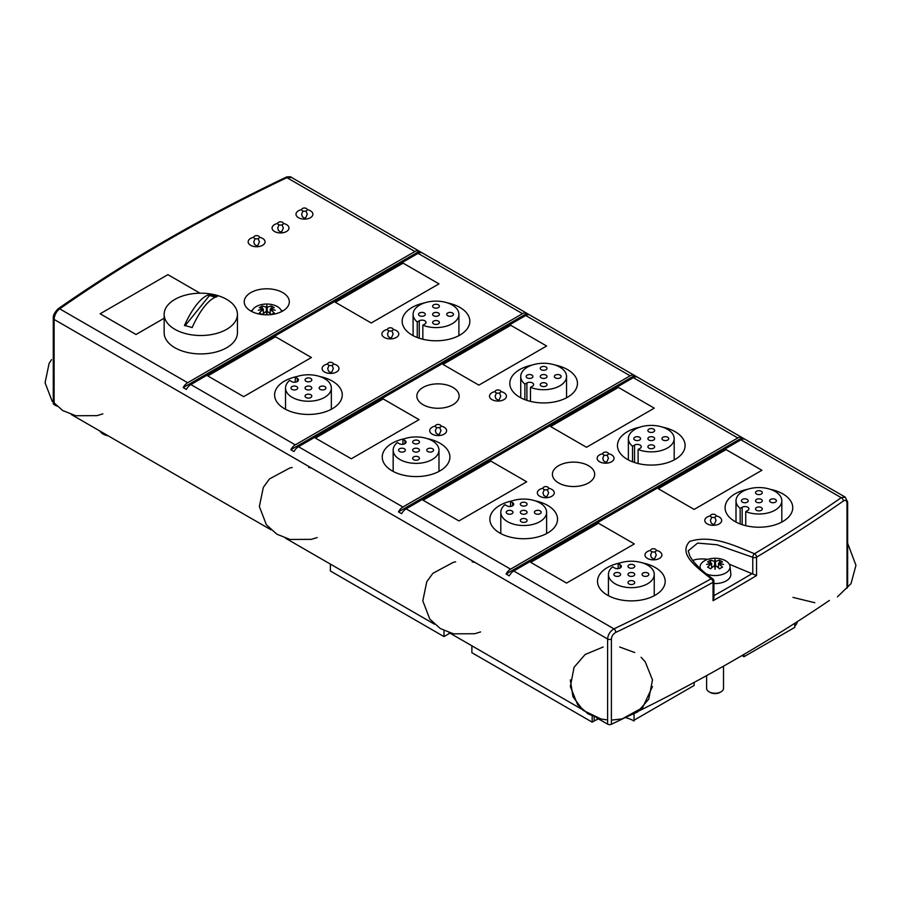 <?xml version="1.0" encoding="UTF-8"?>
<svg xmlns="http://www.w3.org/2000/svg" width="901" height="901" viewBox="0 0 901 901"><rect width="100%" height="100%" fill="white"/><g stroke="black" fill="none" stroke-linecap="round" stroke-linejoin="round"><path stroke-width="1.35" d="M290.82 449.734A8.458 4.888 -60 0 1 295.28 444.857L522.512 313.661A8.458 4.888 -60 0 1 526.736 313.244A8.458 4.888 -60 0 1 526.972 313.39L290.82 449.734L294.008 451.57A8.458 4.888 120 0 1 298.468 446.705L525.7 315.508L630.148 375.807A8.458 4.888 -60 0 1 634.383 375.39A8.458 4.888 -60 0 1 634.608 375.537L398.456 511.881A8.458 4.888 -60 0 1 402.916 507.004L630.148 375.807M54.105 404.583L54.105 319.427A2.816 1.633 0 0 1 53.272 318.278L53.272 318.278A2.816 1.633 0 0 0 53.272 318.278L53.272 403.434A2.816 1.633 0 0 0 54.105 404.583L56.729 406.103M71.247 414.494L271.01 529.822M285.527 538.201L434.462 624.19M448.98 632.57L581.967 709.346M596.485 717.725L607.612 724.156A2.816 1.633 0 0 0 611.396 724.269A1695.592 978.937 0 0 0 623.064 718.683M432.187 434.136A8.458 4.888 180 0 1 429.709 430.689A8.458 4.888 180 0 1 435.341 426.083A8.458 4.888 0 0 0 429.709 430.689A8.458 4.888 0 0 0 431.816 433.91A8.458 4.888 0 0 0 441.152 435.251A8.458 4.888 0 0 0 446.614 430.689A8.458 4.888 180 0 1 441.4 435.194A8.458 4.888 180 0 1 432.187 434.136M440.983 426.083A8.458 4.888 180 0 1 446.614 430.689A8.458 4.888 0 0 0 440.983 426.083M491.98 399.616A8.458 4.888 180 0 1 489.502 396.158A8.458 4.888 180 0 1 495.145 391.552A8.458 4.888 0 0 0 489.502 396.158A8.458 4.888 0 0 0 491.608 399.391A8.458 4.888 0 0 0 500.945 400.731A8.458 4.888 0 0 0 506.418 396.158A8.458 4.888 180 0 1 501.204 400.675A8.458 4.888 180 0 1 491.98 399.616M500.776 391.552A8.458 4.888 180 0 1 506.418 396.158A8.458 4.888 0 0 0 500.776 391.552M452.944 404.695A21.14 12.209 180 0 1 429.901 407.342A21.14 12.209 180 0 1 416.859 396.068A21.14 12.209 180 0 1 437.999 383.86A21.14 12.209 180 0 1 459.138 396.068A21.14 12.209 180 0 1 452.944 404.695M442.977 364.421L510.754 325.284L546.625 346.007L478.859 385.132L442.977 364.421L510.754 325.284L546.625 346.007L478.859 385.132L442.977 364.421M315.406 438.066L383.184 398.94L419.055 419.652L351.289 458.778L315.406 438.066L383.184 398.94L419.055 419.652L351.289 458.778L315.406 438.066M554.948 364.995A33.833 19.529 180 0 1 577.462 383.409A33.833 19.529 180 0 1 556.581 401.452A33.833 19.529 180 0 1 519.719 397.217A33.833 19.529 180 0 1 509.808 383.409A33.833 19.529 180 0 1 532.333 364.995M427.378 438.652A33.833 19.529 180 0 1 449.892 457.055A33.833 19.529 180 0 1 429.011 475.097A33.833 19.529 180 0 1 392.149 470.863A33.833 19.529 180 0 1 382.238 457.055A33.833 19.529 180 0 1 404.763 438.652M535.014 500.798A33.833 19.529 180 0 1 557.539 519.201A33.833 19.529 180 0 1 536.647 537.244A33.833 19.529 180 0 1 499.785 533.009A33.833 19.529 180 0 1 489.885 519.201A33.833 19.529 180 0 1 512.399 500.798M662.584 427.142A33.833 19.529 180 0 1 685.109 445.545A33.833 19.529 180 0 1 664.228 463.587A33.833 19.529 180 0 1 627.355 459.364A33.833 19.529 180 0 1 617.455 445.545A33.833 19.529 180 0 1 639.969 427.142M423.042 500.213L490.82 461.087L526.702 481.798L458.924 520.924L423.042 500.213L490.82 461.087L526.702 481.798L458.924 520.924L423.042 500.213M550.612 426.556L618.39 387.43L654.272 408.153L586.495 447.279L550.612 426.556L618.39 387.43L654.272 408.153L586.495 447.279L550.612 426.556M588.488 482.947A21.14 12.209 180 0 1 565.445 485.594A21.14 12.209 180 0 1 552.403 474.32A21.14 12.209 180 0 1 573.543 462.112A21.14 12.209 180 0 1 594.683 474.32A21.14 12.209 180 0 1 588.488 482.947M599.615 461.762A8.458 4.888 180 0 1 597.138 458.305A8.458 4.888 180 0 1 602.78 453.699A8.458 4.888 0 0 0 597.138 458.305A8.458 4.888 0 0 0 599.255 461.526A8.458 4.888 0 0 0 608.58 462.877A8.458 4.888 0 0 0 614.054 458.305A8.458 4.888 180 0 1 608.839 462.81A8.458 4.888 180 0 1 599.615 461.762M608.423 453.699A8.458 4.888 180 0 1 614.054 458.305A8.458 4.888 0 0 0 608.423 453.699M539.823 496.282A8.458 4.888 180 0 1 537.345 492.824A8.458 4.888 180 0 1 542.976 488.229A8.458 4.888 0 0 0 537.345 492.824A8.458 4.888 0 0 0 539.451 496.057A8.458 4.888 0 0 0 548.788 497.397A8.458 4.888 0 0 0 554.261 492.824A8.458 4.888 180 0 1 549.036 497.341A8.458 4.888 180 0 1 539.823 496.282M548.619 488.229A8.458 4.888 180 0 1 554.261 492.824A8.458 4.888 0 0 0 548.619 488.229M510.552 569.15L737.784 437.954A8.458 4.888 -60 0 1 742.019 437.537A8.458 4.888 -60 0 1 742.244 437.683L506.092 574.016A8.458 4.888 -60 0 1 510.552 569.15L406.103 508.84A8.458 4.888 120 0 0 401.643 513.716L398.456 511.881M637.795 377.384A8.458 4.888 120 0 0 637.57 377.237A8.458 4.888 120 0 0 633.335 377.654L406.103 508.84M422.524 253.091A8.458 4.888 120 0 0 422.287 252.944A8.458 4.888 120 0 0 418.064 253.361L190.832 384.558A8.458 4.888 120 0 0 186.372 389.435L183.185 387.588A8.458 4.888 -60 0 1 187.645 382.711L59.691 308.84C56.301 311.464 54.443 314.99 54.105 319.427L607.612 638.989A2.816 1.633 0 0 0 611.396 639.102C611.666 636.174 613.13 633.944 615.777 632.412A2.816 1.464 -115.5 0 0 613.975 628.864L513.739 570.986A8.458 4.888 120 0 0 509.279 575.863L506.092 574.016M607.612 724.156L607.612 638.989C608.006 634.586 610.135 631.218 613.975 628.864A1692.776 977.315 180 0 0 711.08 578.814A2.816 1.599 60.9 0 1 713.04 582.283A2.816 1.633 -0 0 0 713.907 581.111L713.907 581.111A2.816 2.816 0 0 0 712.736 578.825L712.736 578.825A2.816 1.802 125.9 0 0 711.08 578.814C698.635 568.43 677.169 554.419 689.749 541.411C712.274 534.147 736.545 546.547 754.531 553.732A2.816 1.43 114.7 0 0 752.774 557.302A2.816 1.633 -0 0 0 756.558 557.167A1695.592 978.937 0 0 0 843.392 501.001C845.577 499.74 846.771 500.427 846.996 503.085L846.996 588.24M639.079 710.866A1695.592 978.937 0 0 0 829.382 600.438M53.272 318.278C52.968 315.632 54.567 312.478 58.081 308.829C126.748 260.851 202.635 217.04 285.718 177.407A2.816 1.464 64.5 0 1 286.923 177.655A1692.776 977.315 180 0 0 59.691 308.84A2.816 1.779 -125 0 0 58.081 308.829A2.816 1.779 -125 0 0 58.081 308.84A2.816 1.779 -125 0 0 58.058 308.852M100.135 313.785L167.901 274.647L200.033 293.208L167.901 274.647L100.135 313.785L136.017 334.496L100.135 313.785M164.151 318.256L136.017 334.496L164.151 318.256M282.723 311.014A22.548 13.019 180 0 1 258.148 313.841A22.548 13.019 180 0 1 244.216 301.812A22.548 13.019 180 0 1 266.775 288.793A22.548 13.019 180 0 1 289.322 301.812A22.548 13.019 180 0 1 282.723 311.014A22.548 13.019 0 0 0 281.101 310.169M298.468 217.693A8.458 4.888 180 0 1 295.99 214.235A8.458 4.888 180 0 1 301.632 209.629A8.458 4.888 0 0 0 295.99 214.235A8.458 4.888 0 0 0 298.096 217.456A8.458 4.888 0 0 0 307.432 218.808A8.458 4.888 0 0 0 312.906 214.235A8.458 4.888 180 0 1 307.68 218.752A8.458 4.888 180 0 1 298.468 217.693M307.264 209.629A8.458 4.888 180 0 1 312.906 214.235A8.458 4.888 0 0 0 307.264 209.629M250.624 245.309A8.458 4.888 180 0 1 248.147 241.851A8.458 4.888 180 0 1 253.789 237.256A8.458 4.888 0 0 0 248.147 241.851A8.458 4.888 0 0 0 250.253 245.083A8.458 4.888 0 0 0 259.589 246.424A8.458 4.888 0 0 0 265.063 241.851A8.458 4.888 180 0 1 259.848 246.367A8.458 4.888 180 0 1 250.624 245.309M259.42 237.256A8.458 4.888 180 0 1 265.063 241.851A8.458 4.888 0 0 0 259.42 237.256M274.546 231.501A8.458 4.888 180 0 1 272.068 228.043A8.458 4.888 180 0 1 277.711 223.437A8.458 4.888 0 0 0 272.068 228.043A8.458 4.888 0 0 0 274.174 231.275A8.458 4.888 0 0 0 283.511 232.616A8.458 4.888 0 0 0 288.984 228.043A8.458 4.888 180 0 1 283.759 232.559A8.458 4.888 180 0 1 274.546 231.501M283.342 223.437A8.458 4.888 180 0 1 288.984 228.043A8.458 4.888 0 0 0 283.342 223.437M187.645 382.711L414.877 251.525A8.458 4.888 -60 0 1 419.1 251.097A8.458 4.888 -60 0 1 419.325 251.255L183.185 387.588M419.325 251.255L422.051 252.821M745.431 439.519A8.458 4.888 120 0 0 745.206 439.373L845.172 497.093L841.219 497.667A2.816 1.779 55 0 1 843.392 501.001M742.244 437.683L744.958 439.249M634.608 375.537L637.322 377.102M526.972 313.39L529.687 314.967M285.707 177.407C286.034 176.787 291.417 176.405 291.428 177.396L286.923 177.655L414.877 251.525M530.16 315.237A8.458 4.888 120 0 0 529.934 315.091A8.458 4.888 120 0 0 525.7 315.508M745.206 439.373A8.458 4.888 120 0 0 740.971 439.789L513.739 570.986M740.971 439.789L841.219 497.667A1692.776 977.315 180 0 1 754.531 553.732A2.816 1.656 -120.9 0 1 756.558 557.167L756.558 575.57L729.303 564.217M713.907 581.111L713.907 597.881L713.04 600.697A1695.592 978.937 0 0 0 756.558 575.57M707.882 559.318C701.203 558.586 696.146 558.969 692.7 560.49M642.65 562.934A33.833 19.529 180 0 1 665.175 581.348A33.833 19.529 180 0 1 644.294 599.39A33.833 19.529 180 0 1 607.42 595.156A33.833 19.529 180 0 1 597.521 581.348A33.833 19.529 180 0 1 620.034 562.934M770.22 489.288A33.833 19.529 180 0 1 792.745 507.691A33.833 19.529 180 0 1 771.864 525.734A33.833 19.529 180 0 1 734.991 521.499A33.833 19.529 180 0 1 725.091 507.691A33.833 19.529 180 0 1 747.605 489.288M530.689 562.359L598.455 523.233L634.338 543.945L566.56 583.071L530.689 562.359L598.455 523.233L634.338 543.945L566.56 583.071L530.689 562.359M658.259 488.702L726.026 449.576L761.908 470.288L694.13 509.414L658.259 488.702L726.026 449.576L761.908 470.288L694.13 509.414L658.259 488.702M707.262 523.898A8.458 4.888 180 0 1 704.785 520.451A8.458 4.888 180 0 1 710.416 515.845A8.458 4.888 0 0 0 704.785 520.451A8.458 4.888 0 0 0 706.891 523.672A8.458 4.888 0 0 0 716.227 525.013A8.458 4.888 0 0 0 721.69 520.451A8.458 4.888 180 0 1 716.475 524.956A8.458 4.888 180 0 1 707.262 523.898M716.058 515.845A8.458 4.888 180 0 1 721.69 520.451A8.458 4.888 0 0 0 716.058 515.845M647.459 558.429A8.458 4.888 180 0 1 644.981 554.971A8.458 4.888 180 0 1 650.623 550.365A8.458 4.888 0 0 0 644.981 554.971A8.458 4.888 0 0 0 647.087 558.203A8.458 4.888 0 0 0 656.424 559.544A8.458 4.888 0 0 0 661.897 554.971A8.458 4.888 180 0 1 656.671 559.487A8.458 4.888 180 0 1 647.459 558.429M656.255 550.365A8.458 4.888 180 0 1 661.897 554.971A8.458 4.888 0 0 0 656.255 550.365M324.54 371.989A8.458 4.888 180 0 1 322.074 368.543A8.458 4.888 180 0 1 327.705 363.936A8.458 4.888 0 0 0 322.074 368.543A8.458 4.888 0 0 0 324.18 371.764A8.458 4.888 0 0 0 333.516 373.104A8.458 4.888 0 0 0 338.979 368.543A8.458 4.888 180 0 1 333.764 373.048A8.458 4.888 180 0 1 324.54 371.989M333.347 363.936A8.458 4.888 180 0 1 338.979 368.543A8.458 4.888 0 0 0 333.347 363.936M384.344 337.47A8.458 4.888 180 0 1 381.866 334.012A8.458 4.888 180 0 1 387.509 329.417A8.458 4.888 0 0 0 381.866 334.012A8.458 4.888 0 0 0 383.972 337.244A8.458 4.888 0 0 0 393.309 338.585A8.458 4.888 0 0 0 398.783 334.012A8.458 4.888 180 0 1 393.557 338.528A8.458 4.888 180 0 1 384.344 337.47M393.14 329.417A8.458 4.888 180 0 1 398.783 334.012A8.458 4.888 0 0 0 393.14 329.417M335.341 302.274L403.119 263.148L438.99 283.86L371.223 322.986L335.341 302.274L403.119 263.148L438.99 283.86L371.223 322.986L335.341 302.274M207.771 375.92L275.548 336.794L311.419 357.517L243.653 396.643L207.771 375.92L275.548 336.794L311.419 357.517L243.653 396.643L207.771 375.92M447.313 302.849A33.833 19.529 180 0 1 469.826 321.263A33.833 19.529 180 0 1 448.946 339.305A33.833 19.529 180 0 1 412.084 335.071A33.833 19.529 180 0 1 402.173 321.263A33.833 19.529 180 0 1 424.698 302.849M319.742 376.505A33.833 19.529 180 0 1 342.256 394.908A33.833 19.529 180 0 1 321.375 412.951A33.833 19.529 180 0 1 284.513 408.727A33.833 19.529 180 0 1 274.602 394.908A33.833 19.529 180 0 1 297.127 376.505M100.011 431.095A12.682 7.321 0 0 0 108.233 435.836M794.795 625.97A15.508 8.954 0 0 0 797.306 621.656M443.979 630.554L443.979 636.59L330.363 570.986L330.363 564.082M592.182 716.036L592.182 722.152L471.876 652.696L471.876 645.792M626.15 717.793A28.19 16.274 0 0 1 634.045 721.003L634.045 714.29M694.13 682.417L694.13 685.492L634.045 720.192M794.795 623.267L794.795 627.378L743.967 656.728L741.951 655.568M743.967 656.728L743.967 654.385M598.568 718.93A28.19 16.274 0 0 0 594.176 721.003L592.182 722.152M449.959 633.133L443.979 636.59M252.449 310.169A22.548 13.019 0 0 0 250.827 311.014M711.126 516.915A2.816 1.633 180 0 1 712.68 514.246A2.816 1.633 180 0 1 715.912 516.363A2.816 1.633 180 0 1 711.126 516.915M651.322 551.446A2.816 1.633 180 0 1 652.887 548.777A2.816 1.633 180 0 1 656.108 550.894A2.816 1.633 180 0 1 651.322 551.446M603.479 454.78A2.816 1.633 180 0 1 605.044 452.111A2.816 1.633 180 0 1 608.265 454.217A2.816 1.633 180 0 1 603.479 454.78M543.686 489.299A2.816 1.633 180 0 1 545.251 486.63A2.816 1.633 180 0 1 548.472 488.747A2.816 1.633 180 0 1 543.686 489.299M495.843 392.633A2.816 1.633 180 0 1 497.408 389.964A2.816 1.633 180 0 1 500.629 392.081A2.816 1.633 180 0 1 495.843 392.633M436.05 427.153A2.816 1.633 180 0 1 437.604 424.484A2.816 1.633 180 0 1 440.837 426.601A2.816 1.633 180 0 1 436.05 427.153M388.207 330.487A2.816 1.633 180 0 1 389.773 327.818A2.816 1.633 180 0 1 392.994 329.935A2.816 1.633 180 0 1 388.207 330.487M328.415 365.018A2.816 1.633 180 0 1 329.969 362.337A2.816 1.633 180 0 1 333.201 364.454A2.816 1.633 180 0 1 328.415 365.018M302.331 210.71A2.816 1.633 180 0 1 303.896 208.041A2.816 1.633 180 0 1 307.117 210.147A2.816 1.633 180 0 1 302.331 210.71M278.409 224.518A2.816 1.633 180 0 1 279.974 221.849A2.816 1.633 180 0 1 283.196 223.966A2.816 1.633 180 0 1 278.409 224.518M254.487 238.326A2.816 1.633 180 0 1 256.053 235.657A2.816 1.633 180 0 1 259.274 237.774A2.816 1.633 180 0 1 254.487 238.326M745.746 511.61L747.751 510.45A3.942 2.275 0 0 0 748.911 508.84A3.942 2.275 0 0 0 746.467 506.734A3.942 2.275 0 0 0 742.176 507.229L740.172 508.389A22.908 13.222 180 0 1 736.004 500.787A22.908 13.222 180 0 1 758.912 487.565A22.908 13.222 180 0 1 781.82 500.787A22.908 13.222 180 0 1 769.477 512.523A22.908 13.222 180 0 1 745.746 511.61L745.746 525.688M740.172 523.954L740.172 508.389M756.513 494.03A3.379 1.948 0 0 0 760.207 494.458A3.379 1.948 0 0 0 762.291 492.656A3.379 1.948 0 0 0 758.912 490.696A3.379 1.948 0 0 0 755.522 492.656A3.379 1.948 0 0 0 756.513 494.03M770.614 502.172A3.379 1.948 0 0 0 774.308 502.589A3.379 1.948 0 0 0 776.392 500.787A3.379 1.948 0 0 0 773.013 498.839A3.379 1.948 0 0 0 769.623 500.787A3.379 1.948 0 0 0 770.614 502.172M756.525 510.304A3.379 1.948 0 0 0 760.207 510.732A3.379 1.948 0 0 0 762.291 508.93A3.379 1.948 0 0 0 758.912 506.97A3.379 1.948 0 0 0 755.534 508.93A3.379 1.948 0 0 0 756.525 510.304M756.525 502.172A3.379 1.948 0 0 0 760.207 502.589A3.379 1.948 0 0 0 762.302 500.787A3.379 1.948 0 0 0 758.912 498.839A3.379 1.948 0 0 0 755.534 500.787A3.379 1.948 0 0 0 756.525 502.172M742.424 502.161A3.379 1.948 0 0 0 746.118 502.589A3.379 1.948 0 0 0 748.202 500.787A3.379 1.948 0 0 0 744.823 498.827A3.379 1.948 0 0 0 741.433 500.787A3.379 1.948 0 0 0 742.424 502.161M612.601 566.842L614.606 567.99A3.942 2.275 0 0 0 618.897 568.486A3.942 2.275 0 0 0 621.341 566.38A3.942 2.275 0 0 0 620.181 564.769L618.176 563.621A22.908 13.222 180 0 1 641.906 562.708A22.908 13.222 180 0 1 654.25 574.444A22.908 13.222 180 0 1 631.342 587.666A22.908 13.222 180 0 1 608.434 574.444A22.908 13.222 180 0 1 612.601 566.842M618.176 568.621L618.176 563.621M643.044 573.059A3.379 1.948 0 0 0 642.053 574.433A3.379 1.948 0 0 0 645.443 576.392A3.379 1.948 0 0 0 648.821 574.433A3.379 1.948 0 0 0 646.738 572.631A3.379 1.948 0 0 0 643.044 573.059M628.954 581.201A3.379 1.948 0 0 0 627.963 582.575A3.379 1.948 0 0 0 631.342 584.535A3.379 1.948 0 0 0 634.732 582.575A3.379 1.948 0 0 0 632.637 580.773A3.379 1.948 0 0 0 628.954 581.201M614.854 573.059A3.379 1.948 0 0 0 613.863 574.444A3.379 1.948 0 0 0 617.253 576.392A3.379 1.948 0 0 0 620.631 574.444A3.379 1.948 0 0 0 618.548 572.631A3.379 1.948 0 0 0 614.854 573.059M628.954 573.059A3.379 1.948 0 0 0 627.963 574.444A3.379 1.948 0 0 0 631.342 576.392A3.379 1.948 0 0 0 634.732 574.444A3.379 1.948 0 0 0 632.637 572.631A3.379 1.948 0 0 0 628.954 573.059M628.954 564.927A3.379 1.948 0 0 0 627.963 566.301A3.379 1.948 0 0 0 631.353 568.261A3.379 1.948 0 0 0 634.732 566.301A3.379 1.948 0 0 0 632.648 564.499A3.379 1.948 0 0 0 628.954 564.927M638.111 449.464L640.115 448.315A3.942 2.275 0 0 0 641.275 446.705A3.942 2.275 0 0 0 638.832 444.598A3.942 2.275 0 0 0 634.529 445.094L632.536 446.243A22.908 13.222 180 0 1 628.369 438.641A22.908 13.222 180 0 1 651.277 425.418A22.908 13.222 180 0 1 674.185 438.641A22.908 13.222 180 0 1 661.841 450.376A22.908 13.222 180 0 1 638.111 449.464L638.111 463.542M632.536 461.808L632.536 446.243M648.878 431.883A3.379 1.948 0 0 0 652.572 432.311A3.379 1.948 0 0 0 654.655 430.509A3.379 1.948 0 0 0 651.277 428.549A3.379 1.948 0 0 0 647.887 430.509A3.379 1.948 0 0 0 648.878 431.883M662.978 440.026A3.379 1.948 0 0 0 666.672 440.443A3.379 1.948 0 0 0 668.756 438.641A3.379 1.948 0 0 0 665.377 436.692A3.379 1.948 0 0 0 661.987 438.641A3.379 1.948 0 0 0 662.978 440.026M648.889 448.157A3.379 1.948 0 0 0 652.572 448.585A3.379 1.948 0 0 0 654.655 446.783A3.379 1.948 0 0 0 651.277 444.824A3.379 1.948 0 0 0 647.898 446.783A3.379 1.948 0 0 0 648.889 448.157M648.889 440.026A3.379 1.948 0 0 0 652.572 440.454A3.379 1.948 0 0 0 654.655 438.641A3.379 1.948 0 0 0 651.277 436.692A3.379 1.948 0 0 0 647.898 438.641A3.379 1.948 0 0 0 648.889 440.026M634.788 440.026A3.379 1.948 0 0 0 638.482 440.443A3.379 1.948 0 0 0 640.566 438.641A3.379 1.948 0 0 0 637.187 436.692A3.379 1.948 0 0 0 633.797 438.641A3.379 1.948 0 0 0 634.788 440.026M504.965 504.695L506.959 505.855A3.942 2.275 0 0 0 511.261 506.339A3.942 2.275 0 0 0 513.705 504.245A3.942 2.275 0 0 0 512.545 502.634L510.54 501.474A22.908 13.222 180 0 1 534.27 500.562A22.908 13.222 180 0 1 546.614 512.297A22.908 13.222 180 0 1 523.706 525.52A22.908 13.222 180 0 1 500.798 512.297A22.908 13.222 180 0 1 504.965 504.695M510.54 506.475L510.54 501.474M535.408 510.912A3.379 1.948 0 0 0 534.417 512.297A3.379 1.948 0 0 0 537.807 514.246A3.379 1.948 0 0 0 541.186 512.297A3.379 1.948 0 0 0 539.102 510.484A3.379 1.948 0 0 0 535.408 510.912M521.319 519.055A3.379 1.948 0 0 0 520.327 520.429A3.379 1.948 0 0 0 523.706 522.389A3.379 1.948 0 0 0 527.096 520.429A3.379 1.948 0 0 0 525.001 518.627A3.379 1.948 0 0 0 521.319 519.055M507.218 510.912A3.379 1.948 0 0 0 506.227 512.297A3.379 1.948 0 0 0 509.617 514.246A3.379 1.948 0 0 0 512.996 512.297A3.379 1.948 0 0 0 510.912 510.495A3.379 1.948 0 0 0 507.218 510.912M521.319 510.912A3.379 1.948 0 0 0 520.327 512.297A3.379 1.948 0 0 0 523.706 514.246A3.379 1.948 0 0 0 527.085 512.297A3.379 1.948 0 0 0 525.001 510.495A3.379 1.948 0 0 0 521.319 510.912M521.319 502.781A3.379 1.948 0 0 0 520.327 504.155A3.379 1.948 0 0 0 523.718 506.114A3.379 1.948 0 0 0 527.096 504.155A3.379 1.948 0 0 0 525.013 502.353A3.379 1.948 0 0 0 521.319 502.781M530.475 387.317L532.48 386.169A3.942 2.275 0 0 0 533.629 384.558A3.942 2.275 0 0 0 531.196 382.452A3.942 2.275 0 0 0 526.894 382.948L524.889 384.096A22.908 13.222 180 0 1 520.733 376.505A22.908 13.222 180 0 1 543.641 363.272A22.908 13.222 180 0 1 566.549 376.505A22.908 13.222 180 0 1 554.205 388.23A22.908 13.222 180 0 1 530.475 387.317L530.475 401.395M524.889 399.661L524.889 384.096M541.242 369.748A3.379 1.948 0 0 0 544.925 370.165A3.379 1.948 0 0 0 547.02 368.363A3.379 1.948 0 0 0 543.63 366.414A3.379 1.948 0 0 0 540.251 368.363A3.379 1.948 0 0 0 541.242 369.748M555.343 377.879A3.379 1.948 0 0 0 559.025 378.307A3.379 1.948 0 0 0 561.12 376.494A3.379 1.948 0 0 0 557.73 374.546A3.379 1.948 0 0 0 554.352 376.494A3.379 1.948 0 0 0 555.343 377.879M541.242 386.022A3.379 1.948 0 0 0 544.936 386.439A3.379 1.948 0 0 0 547.02 384.637A3.379 1.948 0 0 0 543.641 382.688A3.379 1.948 0 0 0 540.251 384.637A3.379 1.948 0 0 0 541.242 386.022M541.253 377.879A3.379 1.948 0 0 0 544.936 378.307A3.379 1.948 0 0 0 547.02 376.505A3.379 1.948 0 0 0 543.641 374.546A3.379 1.948 0 0 0 540.262 376.505A3.379 1.948 0 0 0 541.253 377.879M527.153 377.879A3.379 1.948 0 0 0 530.835 378.296A3.379 1.948 0 0 0 532.93 376.494A3.379 1.948 0 0 0 529.54 374.546A3.379 1.948 0 0 0 526.161 376.494A3.379 1.948 0 0 0 527.153 377.879M397.318 442.549L399.323 443.709A3.942 2.275 0 0 0 403.625 444.204A3.942 2.275 0 0 0 406.058 442.098A3.942 2.275 0 0 0 404.909 440.488L402.905 439.328A22.908 13.222 180 0 1 426.635 438.415A22.908 13.222 180 0 1 438.978 450.151A22.908 13.222 180 0 1 416.071 463.373A22.908 13.222 180 0 1 393.163 450.151A22.908 13.222 180 0 1 397.318 442.549M402.905 444.328L402.905 439.328M427.772 448.766A3.379 1.948 0 0 0 426.781 450.151A3.379 1.948 0 0 0 430.16 452.099A3.379 1.948 0 0 0 433.55 450.151A3.379 1.948 0 0 0 431.455 448.349A3.379 1.948 0 0 0 427.772 448.766M413.683 456.908A3.379 1.948 0 0 0 412.692 458.294A3.379 1.948 0 0 0 416.071 460.242A3.379 1.948 0 0 0 419.449 458.294A3.379 1.948 0 0 0 417.366 456.48A3.379 1.948 0 0 0 413.683 456.908M399.582 448.766A3.379 1.948 0 0 0 398.591 450.151A3.379 1.948 0 0 0 401.97 452.099A3.379 1.948 0 0 0 405.36 450.151A3.379 1.948 0 0 0 403.265 448.349A3.379 1.948 0 0 0 399.582 448.766M413.683 448.766A3.379 1.948 0 0 0 412.692 450.151A3.379 1.948 0 0 0 416.071 452.111A3.379 1.948 0 0 0 419.449 450.151A3.379 1.948 0 0 0 417.366 448.349A3.379 1.948 0 0 0 413.683 448.766M413.683 440.634A3.379 1.948 0 0 0 412.692 442.019A3.379 1.948 0 0 0 416.071 443.968A3.379 1.948 0 0 0 419.461 442.019A3.379 1.948 0 0 0 417.366 440.206A3.379 1.948 0 0 0 413.683 440.634M422.839 325.182L424.844 324.022A3.942 2.275 0 0 0 425.993 322.412A3.942 2.275 0 0 0 423.56 320.305A3.942 2.275 0 0 0 419.258 320.801L417.253 321.961A22.908 13.222 180 0 1 413.097 314.359A22.908 13.222 180 0 1 436.005 301.125A22.908 13.222 180 0 1 458.913 314.359A22.908 13.222 180 0 1 446.569 326.094A22.908 13.222 180 0 1 422.839 325.182L422.839 339.249M417.253 337.515L417.253 321.961M433.606 307.601A3.379 1.948 0 0 0 437.289 308.018A3.379 1.948 0 0 0 439.384 306.216A3.379 1.948 0 0 0 435.994 304.268A3.379 1.948 0 0 0 432.615 306.216A3.379 1.948 0 0 0 433.606 307.601M447.707 315.733A3.379 1.948 0 0 0 451.39 316.161A3.379 1.948 0 0 0 453.485 314.359A3.379 1.948 0 0 0 450.095 312.399A3.379 1.948 0 0 0 446.716 314.359A3.379 1.948 0 0 0 447.707 315.733M433.606 323.876A3.379 1.948 0 0 0 437.3 324.292A3.379 1.948 0 0 0 439.384 322.49A3.379 1.948 0 0 0 436.005 320.542A3.379 1.948 0 0 0 432.615 322.49A3.379 1.948 0 0 0 433.606 323.876M433.606 315.733A3.379 1.948 0 0 0 437.3 316.161A3.379 1.948 0 0 0 439.384 314.359A3.379 1.948 0 0 0 436.005 312.399A3.379 1.948 0 0 0 432.615 314.359A3.379 1.948 0 0 0 433.606 315.733M419.517 315.733A3.379 1.948 0 0 0 423.2 316.161A3.379 1.948 0 0 0 425.295 314.348A3.379 1.948 0 0 0 421.905 312.399A3.379 1.948 0 0 0 418.526 314.348A3.379 1.948 0 0 0 419.517 315.733M289.683 380.402L291.687 381.562A3.942 2.275 0 0 0 295.99 382.058A3.942 2.275 0 0 0 298.422 379.952A3.942 2.275 0 0 0 297.274 378.341L295.269 377.181A22.908 13.222 180 0 1 318.999 376.269A22.908 13.222 180 0 1 331.343 388.004A22.908 13.222 180 0 1 308.435 401.238A22.908 13.222 180 0 1 285.527 388.004A22.908 13.222 180 0 1 289.683 380.402M295.269 382.182L295.269 377.181M320.137 386.619A3.379 1.948 0 0 0 319.145 388.004A3.379 1.948 0 0 0 322.524 389.953A3.379 1.948 0 0 0 325.914 388.004A3.379 1.948 0 0 0 323.819 386.202A3.379 1.948 0 0 0 320.137 386.619M306.047 394.762A3.379 1.948 0 0 0 305.056 396.147A3.379 1.948 0 0 0 308.435 398.096A3.379 1.948 0 0 0 311.814 396.147A3.379 1.948 0 0 0 309.73 394.345A3.379 1.948 0 0 0 306.047 394.762M291.947 386.63A3.379 1.948 0 0 0 290.955 388.004A3.379 1.948 0 0 0 294.334 389.964A3.379 1.948 0 0 0 297.724 388.004A3.379 1.948 0 0 0 295.629 386.202A3.379 1.948 0 0 0 291.947 386.63M306.036 386.63A3.379 1.948 0 0 0 305.045 388.004A3.379 1.948 0 0 0 308.435 389.964A3.379 1.948 0 0 0 311.814 388.004A3.379 1.948 0 0 0 309.73 386.202A3.379 1.948 0 0 0 306.036 386.63M306.047 378.488A3.379 1.948 0 0 0 305.056 379.873A3.379 1.948 0 0 0 308.435 381.821A3.379 1.948 0 0 0 311.825 379.873A3.379 1.948 0 0 0 309.73 378.071A3.379 1.948 0 0 0 306.047 378.488M723.514 666.166L723.514 688.375A8.458 4.888 180 0 1 721.048 691.822L720.045 692.396L721.048 691.822A8.458 4.888 180 0 1 709.087 691.822A8.458 4.888 180 0 1 706.609 688.375L706.609 675.615M709.087 691.822L710.078 692.396A7.05 4.066 0 0 0 720.045 692.396M713.907 583.533A15.79 9.111 0 0 0 726.229 580.886A15.79 9.111 0 0 0 730.824 573.881L730.013 566.38A14.979 8.65 0 0 0 720.361 558.823A14.979 8.65 0 0 0 704.469 560.794A14.979 8.65 0 0 0 700.111 566.38A14.979 8.65 0 0 0 700.471 568.88M706.35 573.948A14.979 8.65 0 0 0 725.654 573.025A14.979 8.65 0 0 0 730.013 566.38M718.491 567.878L718.491 563.316A28.179 22.919 8.6 0 1 723.514 564.454A28.179 22.919 171.4 0 0 718.491 563.823A28.111 16.229 60 0 1 722.534 567.112A26.895 15.531 120 0 0 721.048 567.9A26.895 15.531 120 0 0 719.55 568.835A28.111 16.229 -120 0 0 715.507 565.546A28.179 2.005 92.9 0 0 715.067 569.331A28.179 2.005 -92.9 0 0 714.628 565.546A28.111 16.229 120 0 0 710.574 568.835A26.895 15.531 -120 0 0 707.589 567.112A28.111 16.229 -60 0 1 711.632 563.823A28.179 22.919 -171.4 0 0 706.609 564.454A28.179 22.919 -8.6 0 1 711.632 563.316A28.111 16.229 -120 0 0 707.589 561.931A26.895 15.531 -60 0 1 709.087 560.996A26.895 15.531 -60 0 1 710.574 560.208A28.111 16.229 60 0 1 714.628 561.582A28.179 2.005 -87.1 0 1 715.067 559.566A28.179 2.005 87.1 0 1 715.507 561.582L715.507 565.546M711.632 567.878L711.632 563.316M714.628 565.546L714.628 561.582M714.651 565.805L715.067 559.566M715.439 566.053L714.684 566.053M715.067 563.114L715.473 565.805M715.507 561.582A28.111 16.229 -60 0 1 719.55 560.208A26.895 15.531 60 0 1 722.534 561.931A28.111 16.229 120 0 0 718.491 563.316M710.574 560.208L710.574 562.855M711.632 566.143L712.387 567.236M715.067 566.267L715.067 569.331M718.491 566.143L717.748 567.247M719.55 560.208L719.55 562.855M281.63 311.611A14.979 8.65 0 0 0 271.618 304.515A14.979 8.65 0 0 0 256.177 306.577A14.979 8.65 0 0 0 251.908 311.611M270.199 313.661L270.199 309.099A28.179 22.919 8.6 0 1 275.233 310.237A28.179 22.919 171.4 0 0 270.199 309.606A28.111 16.229 60 0 1 274.242 312.895A26.895 15.531 120 0 0 272.755 313.694A26.895 15.531 120 0 0 271.347 314.562M271.212 314.573A28.111 16.229 -120 0 0 267.214 311.329A28.179 2.005 92.9 0 0 266.797 314.832M267.147 311.836L266.775 314.832A28.179 2.005 -92.9 0 0 266.336 311.329A28.111 16.229 120 0 0 262.337 314.573M262.202 314.562A26.895 15.531 -120 0 0 259.297 312.895A28.111 16.229 -60 0 1 263.34 309.606A28.179 22.919 -171.4 0 0 258.317 310.237A28.179 22.919 -8.6 0 1 263.34 309.099A28.111 16.229 -120 0 0 259.297 307.714A26.895 15.531 -60 0 1 260.794 306.79A26.895 15.531 -60 0 1 262.292 305.991A28.111 16.229 60 0 1 266.336 307.376A28.179 2.005 -87.1 0 1 266.775 305.36A28.179 2.005 87.1 0 1 267.214 307.376L267.214 311.329M263.34 313.661L263.34 309.099M266.336 311.329L266.336 307.376M266.369 311.588L266.775 305.36M266.775 308.897L267.18 311.588M267.214 307.376A28.111 16.229 -60 0 1 271.257 305.991A26.895 15.531 60 0 1 274.242 307.714A28.111 16.229 120 0 0 270.199 309.099M262.292 305.991L262.292 308.638M263.34 311.926L264.094 313.019M270.199 311.937L269.455 313.03M271.257 305.991L271.257 308.638M209.471 294.559A58.081 42.978 38.9 0 1 217.141 296.62A65.052 22.446 105.1 0 0 192.116 327.592A58.081 42.978 -141.1 0 0 184.457 325.531A65.052 22.446 -74.9 0 1 209.471 294.559L209.471 295.539L185.133 325.678M215.508 297.161L209.471 295.539M185.302 333.528A36.648 21.162 0 0 0 237.436 314.359A36.648 21.162 0 0 0 200.799 293.197A36.648 21.162 0 0 0 164.151 314.359A36.648 21.162 0 0 0 185.302 333.528M164.151 314.359L164.151 332.773A36.648 21.162 0 0 0 185.302 351.942A36.648 21.162 0 0 0 237.436 332.773L237.436 314.359M402.916 507.004L298.468 446.705M633.335 377.654L737.784 437.954M295.28 444.857L190.832 384.558M611.396 724.269L611.396 639.102M713.04 600.697L713.04 582.283A1695.592 978.937 0 0 1 615.777 632.412M846.996 503.085A2.816 1.633 0 0 0 847.638 502.048L845.172 497.093M418.064 253.361L522.512 313.661M688.24 550.838L697.611 543.089L716.959 544.745L752.774 557.302L752.774 573.419M752.56 573.318A1692.776 977.315 180 0 1 713.907 595.651M594.176 721.003L594.176 716.892M742.176 524.664L742.176 507.229M620.181 567.99L620.181 564.769M634.529 462.517L634.529 445.094M512.545 505.855L512.545 502.634M526.894 400.371L526.894 382.948M404.909 443.709L404.909 440.488M419.258 338.235L419.258 320.801M297.274 381.562L297.274 378.341M847.638 587.204L847.638 502.048M291.428 177.396L419.1 251.097M422.287 252.944L526.736 313.244M529.934 315.091L634.383 375.39M637.57 377.237L742.019 437.537M688.24 550.714L689.817 556.03L692.52 560.253C700.167 569.804 708.49 575.683 712.736 578.825M714.73 517.23L716.058 520.395L714.561 523.83L713.029 524.438L711.171 522.974L710.416 520.418L711.745 517.23M654.937 551.75L656.255 554.926L654.768 558.35L653.653 558.958L651.367 557.494L650.623 554.937L651.941 551.75M607.094 455.084L608.423 458.249L606.925 461.684L605.821 462.292L603.524 460.828L602.78 458.271L604.109 455.084M547.29 489.603L548.619 492.779L547.121 496.203L546.017 496.811L543.731 495.359L542.976 492.791L544.305 489.603M499.458 392.937L500.776 396.113L499.289 399.537L498.174 400.145L495.888 398.681L495.145 396.125L496.462 392.937M439.654 427.457L440.983 430.633L439.485 434.057L438.382 434.665L436.095 433.212L435.341 430.644L436.67 427.457M391.822 330.791L393.14 333.967L391.653 337.391L390.538 337.999L388.252 336.546L387.509 333.978L388.827 330.791M332.019 365.322L333.347 368.486L331.85 371.922L330.318 372.53L328.46 371.066L327.705 368.509L329.034 365.322M305.935 211.014L307.264 214.179L305.766 217.614L304.662 218.222L302.376 216.758L301.632 214.201L302.95 211.014M282.024 224.822L283.342 227.998L281.855 231.422L280.74 232.03L278.454 230.566L277.711 228.009L279.028 224.822M258.103 238.63L259.42 241.806L257.934 245.23L256.819 245.838L254.532 244.385L253.789 241.817L255.118 238.63M781.82 522.062L781.82 500.787M736.004 522.062L736.004 500.787M654.25 595.719L654.25 574.444M608.434 595.719L608.434 574.444M674.185 459.915L674.185 438.641M628.369 459.915L628.369 438.641M546.614 533.572L546.614 512.297M500.798 533.572L500.798 512.297M566.549 397.78L566.549 376.505M520.733 397.78L520.733 376.505M438.978 471.426L438.978 450.151M393.163 471.426L393.163 450.151M458.913 335.634L458.913 314.359M413.097 335.634L413.097 314.359M331.343 409.279L331.343 388.004M285.527 409.279L285.527 388.004M700.111 566.38L699.897 568.34M603.163 647.008L585.132 654.498L574.072 667.292L570.344 686.517L577.631 704.683L588.173 713.941L601.282 719.043L607.612 719.967L600.99 718.975L583.071 710.315L572.935 696.698L570.344 679.883M641.084 657.279L645.195 661.739L652.482 679.906L648.754 699.131L637.694 711.925L622.264 718.885L611.396 720.113L622.073 718.919L642.582 707.679L652.482 686.539M634.732 652.538L619.663 647.008M792.959 597.386L814.831 602.735M837.434 596.867L851.006 583.657L855.95 565.332L847.638 543.269M102.86 413.863L97.015 415.643L75.752 415.733L62.597 410.484L52.089 401.046L45.073 382.779L49.059 363.621L51.537 359.645M474.5 562.314L472.158 561.852M455.658 561.852L453.361 562.303L433.122 573.182M432.57 573.757L426.792 581.708L422.794 600.866L429.822 619.122L440.33 628.571L453.485 633.82L474.737 633.73L480.582 631.939M311.048 467.946L308.705 467.484M292.217 467.484L289.908 467.946L269.681 478.814M269.117 479.388L263.34 487.34L259.353 506.497L266.369 524.754L276.877 534.203L290.032 539.451L311.295 539.361L317.141 537.582"/></g></svg>
